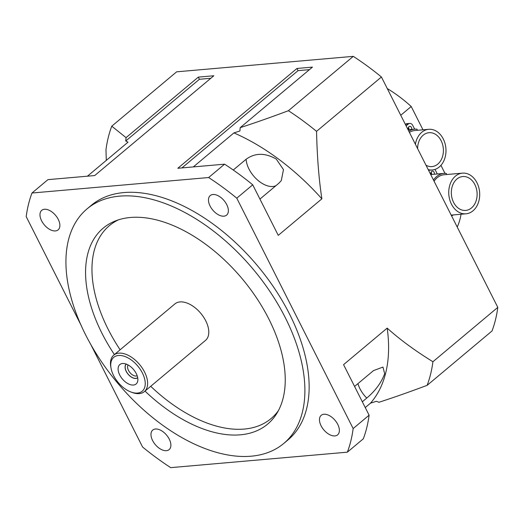 <?xml version="1.0" encoding="UTF-8"?>
<svg xmlns="http://www.w3.org/2000/svg" width="524" height="524" viewBox="0 0 524 524"><rect width="100%" height="100%" fill="white"/><g stroke="black" fill="none" stroke-linecap="round" stroke-linejoin="round"><path stroke-width="0.79" d="M309.448 69.64L298.045 70.642L296.951 68.474L312.468 67.111L240.208 127.646L239.9 130.987L233.92 132.906L193.33 166.914M198.314 77.113L213.831 75.751L94.706 175.553L47.939 179.647L31.99 193.015L208.631 177.538A210.897 121.961 50 0 1 236.776 198.177L252.725 184.815L278.264 235.361L321.874 198.825C318.9 179.339 317.125 156.846 316.548 131.347L381.426 76.995A210.897 121.961 -130 0 0 353.287 56.356L176.64 71.827L111.763 126.186L126.055 137.648L198.314 77.113L199.408 79.281L125.747 140.989L126.055 137.648M210.812 78.279L199.408 79.281M87.429 176.188L128.02 142.187L125.747 140.989M365.248 407.561L370.455 403.198L376.435 401.286L378.931 402.281C393.033 397.729 409.093 392.083 427.132 385.343L492.01 330.985A210.897 121.961 -130 0 0 497.8 307.372L381.426 76.995M90.645 344.202L142.574 447.005A210.897 121.961 50 0 0 170.713 467.644L347.36 452.173L363.315 438.804A210.897 121.961 50 0 0 369.099 415.191L353.15 428.56L236.776 198.177M497.8 307.372L432.922 361.73A210.897 121.961 50 0 1 427.132 385.343M432.922 361.73C415.054 350.713 399.805 339.506 387.177 328.109L343.567 364.645L369.099 415.191M353.287 56.356L288.403 110.708A210.897 121.961 50 0 1 316.548 131.347M298.045 70.642L181.939 167.909M296.951 68.474L177.826 168.269L224.586 164.176L208.631 177.538M288.403 110.708C270.371 117.448 254.304 123.101 240.208 127.646M137.177 375.767A7.12 4.12 50 0 1 128.472 370.383A7.12 4.12 50 0 1 128.125 364.959M126.35 364.134A8.823 5.102 -130 0 0 126.297 371.372A8.823 5.102 -130 0 0 137.681 377.66M126.232 371.378A8.928 5.161 -130 0 0 137.701 377.778A8.928 5.161 -130 0 1 126.218 371.385A8.928 5.161 -130 0 1 126.238 364.088A8.928 5.161 -130 0 0 126.218 371.385M354.578 386.443L373.481 370.612L382.959 367.082L384.668 373.691C381.321 382.71 375.348 390.832 366.748 398.063L362.326 401.777M233.265 170.018L246.116 159.25C255.09 152.766 265.137 152.707 276.246 159.06L283.484 169.632L281.27 180.649L278.84 183.249L259.937 199.081M224.586 164.176A210.897 121.961 50 0 1 252.725 184.815M337.731 424.355A12.753 7.375 50 0 1 337.613 434.861A12.753 7.375 50 0 1 323.767 429.824A12.753 7.375 50 0 1 321.225 415.309A12.753 7.375 50 0 1 337.731 424.355M212.941 194.496A12.753 7.375 50 0 1 225.53 202.552A12.753 7.375 50 0 1 226.61 215.115A12.753 7.375 50 0 1 212.764 210.078A12.753 7.375 50 0 1 210.229 195.563A12.753 7.375 50 0 1 212.941 194.496M41.619 220.827A12.753 7.375 50 0 1 41.737 210.321A12.753 7.375 50 0 1 55.583 215.364A12.753 7.375 50 0 1 58.118 229.879A12.753 7.375 50 0 1 41.619 220.827M166.403 450.686A12.753 7.375 50 0 1 153.814 442.629A12.753 7.375 50 0 1 152.739 430.066A12.753 7.375 50 0 1 166.586 435.11A12.753 7.375 50 0 1 169.121 449.625A12.753 7.375 50 0 1 166.403 450.686M119.727 374.994A12.668 7.329 50 0 1 122.858 363.486A12.668 7.329 50 0 1 133.6 369.571A12.668 7.329 50 0 1 137.707 381.21A12.668 7.329 50 0 1 129.945 384.531A12.668 7.329 50 0 1 119.727 374.994M137.478 393.066A22.113 12.786 50 0 1 131.052 392.05A22.113 12.786 50 0 1 111.023 368.143A22.113 12.786 50 0 1 122.609 355.809A22.113 12.786 50 0 1 143.524 375.512A22.113 12.786 50 0 1 137.478 393.066M131.052 392.05L132.349 392.528A23.809 13.768 -130 0 0 139.273 393.616A23.809 13.768 -130 0 0 144.336 391.638A23.809 13.768 -130 0 0 139.6 364.54A23.809 13.768 -130 0 0 113.754 355.128A23.809 13.768 -130 0 0 110.78 366.774L111.023 368.143M113.754 355.128L174.918 303.894A23.809 13.768 50 0 1 200.764 313.306A23.809 13.768 50 0 1 205.5 340.397L144.336 391.638M353.15 428.56A210.897 121.961 50 0 1 347.36 452.173M278.421 410.606A125.858 72.784 50 0 1 150.709 386.293M120.127 349.79A125.858 72.784 50 0 1 118.568 219.798M114.415 354.578A127.908 73.969 50 0 1 115.542 220.873A127.908 73.969 50 0 1 268.766 318.854A127.908 73.969 50 0 1 276.836 413.397A127.908 73.969 50 0 1 144.997 391.081M285.167 317.42A153.073 88.523 50 0 1 283.72 443.494A153.073 88.523 50 0 1 117.566 383.005A153.073 88.523 50 0 1 87.122 208.821A153.073 88.523 50 0 1 285.167 317.42M87.122 208.821L91.373 205.257A153.073 88.523 50 0 1 289.418 313.856A153.073 88.523 50 0 1 287.977 439.931L283.72 443.494M81.22 325.542L26.2 216.628A210.897 121.961 50 0 1 31.99 193.015M111.763 126.186A210.897 121.961 50 0 0 105.972 149.798L106.287 160.39M387.177 328.109A178.586 103.274 50 0 1 370.455 403.198M233.92 132.906A178.586 103.274 50 0 1 321.874 198.825M400.755 115.26L411.216 106.503L422.986 129.808M440.939 165.348L444.974 173.346M411.216 106.503A102.049 59.015 -130 0 0 387.275 88.576M457.216 227.023A102.049 59.015 -130 0 0 461.048 214.244M451.459 204.17A20.41 15.438 -95 0 1 462.443 173.143A20.41 15.438 -95 0 1 479.67 195.858A20.41 15.438 -95 0 1 466 213.805A20.41 15.438 -95 0 1 451.459 204.17M434.075 181.225A20.41 15.438 -95 0 1 444.156 174.747L462.443 173.143M453.588 202.388A17.01 12.864 -95 0 1 462.738 176.536A17.01 12.864 -95 0 1 477.036 192.354A17.01 12.864 -95 0 1 465.705 210.419A17.01 12.864 -95 0 1 453.588 202.388M453.424 214.912A21.772 16.467 -95 0 1 451.57 215.849M433.472 180.027A21.772 16.467 -95 0 1 444.038 173.392A21.772 16.467 -95 0 1 446.265 173.398A4.251 3.216 85 0 0 446.769 174.518M434.887 169.442A4.251 3.216 -95 0 1 435.405 170.241L437.291 173.981M428.75 170.673L429.274 170.234M431.134 174.525A2.299 1.736 -95 0 1 432.411 171.119A2.299 1.736 -95 0 1 434.049 172.2A2.299 1.736 -95 0 1 434.258 174.25M431.488 174.492A2.299 1.736 85 0 0 431.278 172.442A2.299 1.736 85 0 0 431.108 172.154M415.394 144.238A20.41 15.438 -95 0 1 428.724 129.31A20.41 15.438 -95 0 1 445.95 152.025A20.41 15.438 -95 0 1 432.287 169.972A20.41 15.438 -95 0 1 428.213 169.619M409.414 132.395A20.41 15.438 -95 0 1 414.87 130.522L428.724 129.31M417.602 148.613A17.01 12.864 -95 0 1 429.018 132.696A17.01 12.864 -95 0 1 443.317 148.515A17.01 12.864 -95 0 1 431.986 166.58A17.01 12.864 -95 0 1 426.005 165.243M408.825 131.229A21.772 16.467 -95 0 1 414.753 129.166A21.772 16.467 -95 0 1 416.98 129.173A4.251 3.216 85 0 0 417.484 130.293M406.113 125.865L408.288 124.05A4.251 3.216 -95 0 1 409.742 123.428A4.251 3.216 -95 0 1 412.768 125.433L414.661 129.173M408.497 129.716A2.299 1.736 -95 0 1 409.775 126.31A2.299 1.736 -95 0 1 411.412 127.391A2.299 1.736 -95 0 1 411.628 129.441M408.858 129.683A2.299 1.736 85 0 0 408.641 127.633A2.299 1.736 85 0 0 408.471 127.345M409.742 123.428L406.971 123.671A4.251 3.216 85 0 0 405.517 124.293L405.373 124.404M357.931 383.64A22.113 12.786 -130 0 0 366.748 398.063M246.116 159.25A22.113 12.786 -130 0 0 255.548 178.121A22.113 12.786 -130 0 0 272.84 186.492A22.113 12.786 -130 0 0 275.945 185.673M408.288 124.05L405.517 124.293M451.19 215.109L466 213.805M430.708 174.558L444.038 173.392M428.56 170.3L432.287 169.972M408.078 129.749L414.753 129.166"/></g></svg>
